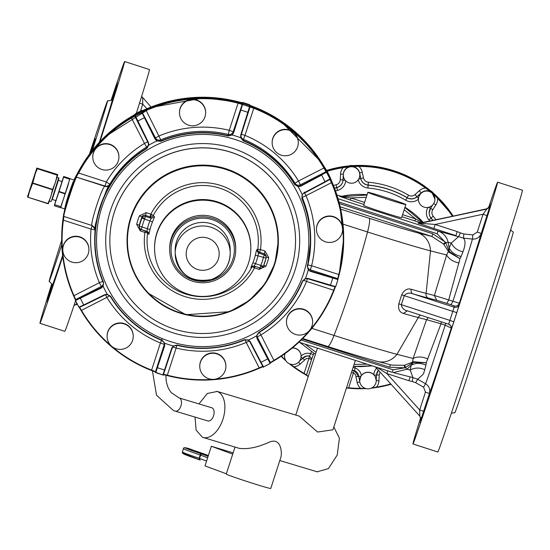 <?xml version="1.0" encoding="UTF-8"?>
<svg xmlns="http://www.w3.org/2000/svg" width="550" height="550" viewBox="0 0 550 550"><rect width="100%" height="100%" fill="white"/><g stroke="black" fill="none" stroke-linecap="round" stroke-linejoin="round"><path stroke-width="0.82" d="M432.3 192.521L431.729 192.032M433.263 193.071A8.257 8.25 180 0 0 430.499 190.726M418.811 196.762A8.257 8.25 180 0 0 425.377 207.446A8.257 8.25 180 0 0 434.919 199.299A8.257 8.25 180 0 0 418.811 196.762M326.927 170.947A111.423 111.375 0 0 1 342.891 167.289L342.959 167.709L350.879 166.458L358.909 166.011A111.423 111.375 0 0 1 425.728 187.626L425.48 187.969L432.018 192.706C428.457 190.039 424.834 190.087 421.135 192.851L418.811 196.639L418.413 199.231A11.007 11 0 0 1 405.749 200.241A90.104 90.062 0 0 0 367.881 187.997A11.007 11 0 0 1 358.229 179.822M425.728 187.626L432.025 192.713L434.919 199.114A8.257 8.25 0 0 1 434.913 199.602L434.919 199.299M375.313 376.832A8.257 8.25 180 0 0 359.714 380.593A8.257 8.25 180 0 0 369.896 388.609A8.257 8.25 180 0 0 375.313 376.832M374.199 375.072L376.489 375.107L376.221 380.394L375.313 376.716L373.773 374.626A8.257 8.25 180 0 0 361.336 375.567L360.855 376.296L358.689 376.53A6.875 6.875 0 0 0 354.441 370.618L352.158 370.37M359.714 380.593L360.855 376.296M351.299 166.004L350.46 166.066M352.962 165.605A8.257 8.25 180 0 0 348.837 165.935M344.19 178.75A8.257 8.25 180 0 0 359.789 174.996A8.257 8.25 180 0 0 349.607 166.973A8.257 8.25 180 0 0 344.19 178.75M367.881 187.997L368.383 182.222A5.5 5.5 0 0 1 363.495 177.891L362.299 172.294L359.611 172.954L359.789 174.996M285.044 353.567A8.257 8.25 180 0 0 291.555 364.437A8.257 8.25 180 0 0 301.091 356.29A8.257 8.25 180 0 0 292.208 348.061M301.091 356.29L301.091 356.07A8.257 8.25 180 0 0 292.353 347.944M301.056 356.957L302.617 358.387A6.875 6.875 0 0 1 309.547 356.091L310.743 353.65L313.349 354.571L311.74 358.992L309.547 356.091L311.644 358.758L311.513 359.611L311.74 358.992L306.508 375.141L308.289 376.351M285.952 360.834L281.847 356.441A11.007 11 0 0 1 281.834 355.816M306.707 375.423L303.882 373.739A111.423 111.375 0 0 1 293.789 367.139L294.03 366.822L289.582 363.866M355.403 366.513L354.441 370.618L352.027 370.769L354.441 370.618L358.689 376.53L359.783 381.638L358.689 376.53M361.336 375.567A9.632 9.625 0 0 0 354.936 367.95L353.127 367.386M281.847 356.441L281.559 356.723A111.423 111.375 0 0 1 281.119 356.29L286.034 360.958L281.559 356.723L281.847 356.441A111.011 110.963 0 0 1 281.462 356.063M298.54 362.251L300.211 364.052L304.631 360.064L302.617 358.263M303.882 373.739L304.088 373.395L306.508 374.928L308.186 376.668L306.488 375.059L293.789 367.139L289.362 363.77L293.789 367.139L294.03 366.822A11.007 11 0 0 0 300.211 364.052M345.214 180.297L343.001 180.097L343.282 174.811M306.508 374.928L311.513 359.48L308.894 358.552L309.547 355.96M351.512 372.364L353.396 372.948L354.441 370.487M360.58 388.747L360.573 388.348A111.011 110.963 0 0 1 348.583 387.791L348.542 388.19L366.094 388.623L360.58 388.747A111.423 111.375 0 0 1 348.542 388.19L353.396 372.948A4.125 4.125 0 0 1 355.946 376.668L358.689 376.399M348.583 387.791L346.954 388.032L348.542 388.19L346.459 387.984L347.194 387.695L346.562 387.647M365.888 388.575L360.573 388.348A11.007 11 0 0 1 357.191 382.491L359.831 381.989M342.891 167.289L350.879 166.458L358.916 166.437A111.011 110.963 0 0 1 425.48 187.969A11.007 11 0 0 0 419.299 190.74L415.051 194.576A5.5 5.5 0 0 1 408.554 195.216A95.604 95.562 0 0 0 368.383 182.222M358.909 166.011L358.916 166.437A11.007 11 0 0 1 362.299 172.294M429.743 220.969A90.104 90.062 0 0 0 428.959 220.021L433.187 216.205A5.5 5.5 0 0 1 432.795 209.688L435.909 204.889A11.007 11 0 0 0 437.663 198.351L437.958 198.041L432.025 192.713A8.257 8.25 0 0 1 432.025 192.713L437.663 198.351A111.011 110.963 0 0 1 452.32 216.143M376.599 387.475L371.085 388.231L391.064 384.264A111.423 111.375 0 0 1 376.599 387.475L376.537 387.076L371.277 388.149M339.707 195.827L339.707 196.384L343.152 196.584L343.152 196.027A6.875 6.875 0 0 1 339.707 195.827L336.889 194.913M343.152 196.027A85.979 85.938 0 0 1 367.098 194.728M404.972 207.261A85.979 85.938 0 0 1 423.204 222.365M372.288 365.867L353.451 366.376L360.896 366.658L372.295 365.874M315.432 354.303L299.757 342.409L315.432 354.303M367.881 192.301L363.646 205.384A19.944 0.584 17.9 0 0 363.646 205.384A19.944 0.584 17.9 0 0 364.024 205.631A19.944 0.584 17.9 0 0 384.436 212.719A19.944 0.584 17.9 0 0 401.603 217.669A19.944 0.584 17.9 0 0 401.603 217.663L405.838 204.586A19.944 0.584 17.9 0 0 405.838 204.579A19.944 0.584 17.9 0 0 386.953 197.863A19.944 0.584 17.9 0 0 367.881 192.301A19.944 0.584 17.9 0 0 367.881 192.308A19.944 0.584 17.9 0 0 386.767 199.024A19.944 0.584 17.9 0 0 405.838 204.586M401.906 216.728L414.941 220.949L415.559 218.879C419.561 221.217 421.912 222.358 422.627 222.296L404.882 207.529M367.001 195.03L343.152 196.584C343.757 197.072 346.349 197.532 350.928 197.972L350.309 200.042L363.949 204.449M423.163 222.372L422.627 221.98A6.875 6.875 180 0 0 423.053 222.399M326.776 170.672A111.423 111.375 0 0 1 452.953 216.012A111.423 111.375 180 0 0 326.769 170.658M425.638 187.749A111.011 110.963 0 0 1 429.007 190.334M301.153 340.051L393.071 369.786L392.219 372.316L298.959 342.148L392.219 372.316M425.92 365.166L424.772 369.689C419.595 367.421 414.728 367.538 410.19 370.054L406.993 369.229L405.384 367.538L413.249 362.416L413.394 361.721L426.257 362.773L413.249 362.416L411.242 365.145L406.993 369.229L393.188 372.598L412.913 377.575L417.691 379.273L425.59 383.749L423.576 387.186L425.459 392.095L429.385 393.498C430.423 389.352 429.158 386.107 425.59 383.749A77.069 0.729 -72.1 0 0 428.182 376.489A77.069 0.729 -72.1 0 0 445.184 325.181L440.99 323.792L426.257 362.773L425.92 365.166C420.612 362.801 415.717 362.794 411.242 365.145L410.19 370.054L412.913 377.575L412.273 381.521L415.683 382.704L423.576 387.186M387.757 370.872L386.863 373.587L419.684 409.936L423.61 411.331L429.385 393.498A85.154 0.804 -72.1 0 0 432.286 385.392A85.154 0.804 -72.1 0 0 451.268 328.089L451.268 329.388L453.812 321.791L449.886 320.396L454.121 307.189L454.121 305.882A4.125 4.125 0 0 0 459.319 303.229L459.319 304.535A4.125 4.125 0 0 1 454.121 307.189L412.967 293.872A4.125 3.066 106.1 0 1 411.242 289.272A95.741 2.798 17.9 0 0 426.112 293.37L430.485 250.862A85.876 2.509 17.9 0 1 367.531 231.969L342.994 224.139M410.163 376.949L408.904 380.717L386.863 373.587L376.915 367.366M298.403 415.882L299.303 416.158L317.57 432.032L332.915 429.811L355.389 360.401M338.058 198.715L437.965 231.034L437.119 233.736L445.782 242.77L448.112 242.241L449.158 248.043L451.303 243.066L458.528 236.692L437.965 231.034C443.382 232.932 446.765 236.672 448.112 242.241L451.309 243.066C453.558 247.624 457.442 250.518 462.956 251.762L461.127 256.431C455.448 255.2 451.461 252.402 449.158 248.043L449.171 251.474L445.782 242.77L443.864 244.468L443.444 243.973L445.479 242.186L432.781 233.778L339.377 203.562M457.194 231.584L455.922 235.641L433.881 228.504L435.153 224.455L483.051 214.218L486.846 209.062L420.31 223.279L435.153 224.455L457.194 231.584L460.391 232.904L458.528 236.692L463.402 238.095C465.678 240.584 465.534 245.135 462.956 251.762M420.337 222.984L486.846 209.062L489.913 206.002A4.125 4.125 0 0 1 486.846 208.766L420.31 223.279L418.172 223.176L433.881 228.504M75.597 304.762L73.996 305.491A4.125 4.125 180 0 1 75.597 304.762L77.399 304.377L75.597 304.762L76.821 303.236M302.259 338.965L389.579 367.207L404.8 367.833L405.384 367.538L404.793 365.152L404.161 365.303L404.8 367.833L393.071 369.786M424.772 369.689L423.445 373.952L417.691 379.273L415.683 382.704M420.874 418.578L420.674 420.138L420.874 418.873L419.815 416.109L419.684 409.936L425.459 392.095M195.002 417.079L196.137 430.121L202.407 437.25A24.076 13.984 -73.3 0 0 202.881 437.408A24.076 13.984 -73.3 0 0 223.08 418.797A24.076 13.984 -73.3 0 0 217.229 391.462L207.377 393.463L198.962 403.906M239.181 448.312C247.692 449.467 257.764 447.404 269.39 442.124C281.758 436.927 282.012 454.094 280.913 457.112L270.765 488.476A23.389 0.681 17.9 0 0 270.765 488.469A23.389 0.681 17.9 0 1 248.407 481.951A23.389 0.681 17.9 0 1 226.263 474.072A23.389 0.681 17.9 0 0 226.263 474.066A23.389 0.681 17.9 0 0 226.263 474.072L235.001 447.074M317.13 471.769L328.433 468.627L337.232 455.029L339.412 438.212L333.836 426.965M142.636 97.426L151.051 107.037M139.542 103.159L142.766 104.142L142.636 97.721A4.125 4.125 180 0 1 141.735 96.099M389.579 367.207L390.424 364.678M311.877 328.357L334.036 335.431A85.876 2.509 17.9 0 0 396.983 354.324A20.632 18.666 104.4 0 1 377.774 361.487L391.971 365.124L404.161 365.303M175.072 411.077A6.875 3.994 -73.3 0 0 175.209 411.125L207.831 420.942A6.875 3.994 -73.3 0 0 213.572 415.738A6.875 3.994 -73.3 0 0 211.798 407.77L179.169 397.953A6.875 3.994 -73.3 0 0 179.066 397.925M51.721 283.889A137.562 1.299 -72.1 0 0 39.951 323.297L64.817 331.341A137.562 1.299 -72.1 0 0 69.981 317.288A137.562 1.299 -72.1 0 0 75.591 300.747M136.386 113.231A137.562 1.299 -72.1 0 0 149.49 69.568L124.623 61.524A137.562 1.299 -72.1 0 0 119.46 75.584A137.562 1.299 -72.1 0 0 111.086 100.361M340.677 209.151L369.16 218.247A66.701 1.952 17.9 0 0 418.055 232.918L431.936 236.479L432.781 233.778M340.154 206.786L431.936 236.479L443.444 243.973M461.127 256.431L459.951 258.706L448.635 300.19L446.786 303.359L450.979 304.741L452.829 301.565A77.069 0.729 -72.1 0 0 472.429 239.092L472.869 234.933L477.276 232.059L481.202 233.454A85.154 0.804 -72.1 0 1 459.319 303.229L434.383 295.494L436.748 300.272L428.478 298.148A4.125 3.733 104.4 0 1 426.112 293.37L434.383 295.494L446.634 255.001L430.485 250.862A20.632 18.666 104.4 0 0 418.055 232.918M477.276 232.059L483.051 214.218L486.977 215.621L481.202 233.454C479.621 237.401 476.699 239.278 472.429 239.092L463.402 238.095L463.849 233.942L460.391 232.904M420.668 417.581A137.562 1.299 -72.1 0 0 412.954 443.96A137.562 1.299 -72.1 0 0 418.124 429.901A137.562 1.299 -72.1 0 0 466.373 282.941A137.562 1.299 -72.1 0 0 497.633 182.188A137.562 1.299 -72.1 0 0 492.463 196.24A137.562 1.299 -72.1 0 0 488.448 208.038M445.672 346.094L438.515 368.026L445.672 346.094M471.921 264.743L464.454 287.925L471.921 264.743M488.428 211.702L482.79 229.46L488.428 211.702M489.211 207.302L490.408 203.314L488.916 207.639M420.805 418.096L420.179 420.248L420.846 418.385M425.061 408.107L420.179 422.833L425.061 408.107M427.9 359.013C422.421 356.538 417.498 356.352 413.132 358.462L412.534 362.099L404.793 365.152M412.658 362.842L412.534 362.099L413.394 361.721M445.631 323.228L445.184 325.181L451.268 328.089A4.125 4.125 0 0 0 451.419 327.47M441.43 321.874L440.99 323.792L426.553 319.667L413.132 358.462L396.983 354.324L418.282 317.549A4.125 3.733 104.4 0 1 420.723 315.171M233.131 452.849L211.351 446.277L204.999 465.898L226.353 473.784M211.351 446.277L232.712 454.163M39.951 323.297A137.562 1.299 -72.1 0 0 45.114 309.244A137.562 1.299 -72.1 0 0 62.762 256.472M99.969 141.639A137.562 1.299 -72.1 0 0 124.623 61.524M51.968 285.711A99.048 0.935 -72.1 0 0 53.522 282.274L47.169 302.177L54.787 278.664A99.048 0.935 -72.1 0 0 55.523 276.533A99.048 0.935 -72.1 0 0 62.638 255.434M53.522 282.274L54.766 278.609M51.913 284.556L47.169 299.585L51.982 285.079M112.083 99.447L117.404 82.651L111.733 99.839M99.316 142.333A99.048 0.935 -72.1 0 0 109.787 108.797L117.404 85.236L111.052 104.576A99.048 0.935 -72.1 0 0 112.358 99.034M109.787 108.797L111.052 104.576M448.869 252.161L449.171 251.474L459.951 258.706L448.869 252.161L448.388 251.371L446.634 255.001C448.999 259.064 453.124 261.711 459.002 262.948M448.938 250.793L448.388 251.371L443.871 244.468M412.954 443.96L437.821 452.004A137.562 1.299 -72.1 0 0 442.991 437.944A137.562 1.299 -72.1 0 0 491.239 290.984A137.562 1.299 -72.1 0 0 522.5 190.231L497.633 182.188M407.296 310.832L403.411 313.445C399.479 312.276 397.946 309.052 398.812 303.765L401.349 304.693C401.768 307.986 403.803 310.049 407.461 310.881L448.614 324.197L449.886 320.396L401.349 304.693L404.312 295.536C406.581 293.074 409.461 292.518 412.967 293.872A99.853 2.915 17.9 0 0 428.478 298.148M411.242 289.272C407.282 288.159 404.106 290.022 401.692 294.862L398.812 303.765M403.411 313.445A95.741 2.798 17.9 0 0 418.282 317.549L426.553 319.667L428.292 317.625M61.696 240.212A94.916 0.901 -72.1 0 0 49.149 281.456A94.916 0.901 -72.1 0 0 52.711 271.755A94.916 0.901 -72.1 0 0 61.799 244.688M92.379 150.404A94.916 0.901 -72.1 0 0 107.573 100.829A94.916 0.901 -72.1 0 0 104.005 110.529A94.916 0.901 -72.1 0 0 89.437 154.227M451.357 413.167L454.871 412.699A94.916 0.901 -72.1 0 0 458.439 402.999A94.916 0.901 -72.1 0 0 491.734 301.593A94.916 0.901 -72.1 0 0 513.301 232.072L511.301 230.663L510.73 229.639M401.692 294.862L456.775 312.634L459.319 304.535M61.724 242.192A55.028 0.522 -72.1 0 0 61.421 243.499A55.028 0.522 -72.1 0 0 61.737 242.798M91.554 151.449A55.028 0.522 -72.1 0 0 93.232 146.032A55.028 0.522 -72.1 0 0 95.294 138.786A55.028 0.522 -72.1 0 0 90.296 153.086M329.945 177.361L329.904 176.825A140.999 140.938 180 0 0 326.514 170.191L324.273 166.794A140.999 140.938 180 0 0 253.914 106.872L249.638 105.146L249.638 104.72A140.999 140.938 180 0 0 242.55 102.431L242.55 102.85L238.164 101.771A140.999 140.938 180 0 0 146.018 109.134L141.873 110.887L141.886 110.461M142.422 110.701L141.873 110.468A140.999 140.938 180 0 0 135.238 113.857L135.238 114.276L131.278 116.662A140.999 140.938 180 0 0 78.286 171.847L76.182 175.808A0.412 0.412 0 0 1 76.244 175.718M326.116 169.964L329.904 176.818L331.808 181.528L341.241 211.977A140.999 140.938 180 0 0 331.808 181.528L331.43 181.679L331.808 181.528L329.945 177.423M76.684 175.251L73.844 180.029L76.512 175.223M63.752 213.572L62.996 219.079A140.999 140.938 180 0 0 61.696 238.178L61.696 238.659A140.999 140.938 180 0 0 61.696 238.666L61.696 238.659A140.999 140.938 180 0 1 341.241 212.458A140.999 140.938 180 0 1 343.695 238.659L343.695 238.178A140.999 140.938 180 0 0 341.241 211.977L343.695 238.178M60.686 207.591L64.659 208.869L65.051 207.268C66.089 202.386 68.056 195.889 70.957 187.791L73.226 181.562M78.65 172.026L78.286 171.847L78.65 172.026M55.797 200.64L54.333 205.748L54.691 204.689L60.844 206.676L67.733 186.416L69.802 178.64L73.975 180.077M54.691 204.689L59.056 191.469L65.203 193.456L60.748 207.604M65.203 193.456L69.74 179.197L63.587 177.21L63.649 176.481L69.802 178.468L63.649 176.481L61.971 181.555M270.153 363.069L274.12 360.683A140.999 140.938 0 0 0 334.07 290.359L335.376 286.921M263.519 366.458L259.373 368.218A140.999 140.938 0 0 1 167.234 375.574L162.841 374.495M79.276 307.381L81.118 310.558A140.999 140.938 0 0 0 151.477 370.48L155.753 372.206L155.499 371.69L155.753 372.206M63.972 216.109L63.401 220.137A140.587 140.525 0 0 0 73.961 295.666L99.378 282.686L101.255 286.488L75.673 299.551L73.961 295.666L73.583 295.817C65.704 277.757 61.737 258.871 61.696 239.167L61.696 239.167A140.999 140.938 0 0 0 73.583 295.817L75.487 300.101L75.673 299.551L75.487 300.101M63.697 215.648A0.412 0.412 180 0 0 63.69 215.717L63.979 216.473L63.697 215.648L62.996 220.069L91.039 229.075L92.187 225.596M63.697 215.999L63.972 216.459C62.074 217.992 75.556 176.344 76.684 177.217L105.016 186.381C102.561 184.992 89.031 226.799 92.311 225.624L95.164 229.549C96.037 229.343 95.081 228.044 92.311 225.637L63.979 216.473L63.697 215.999C61.799 217.477 75.047 176.571 76.182 177.423L78.286 172.838L78.65 173.044L76.182 177.079M66.488 202.881C62.638 220.357 65.168 205.879 70.957 189.901C77.921 173.436 70.977 186.484 66.488 202.881L64.659 210.98M70.957 189.901L73.975 182.188M103.462 283.408A4.125 4.125 180 0 1 101.255 286.488L101.255 288.076L103.152 286.289L103.476 282.288A107.662 107.614 0 0 1 146.781 148.541L148.878 145.069L148.411 142.429L135.238 115.548L131.278 117.652L144.471 143.419A112.118 112.062 0 0 0 106.287 181.981L105.016 186.031L76.684 177.217A0.412 0.412 180 0 0 76.182 177.423M146.018 110.117L141.873 112.159L141.873 112.578L155.038 139.047L156.874 140.986L160.896 141.329A107.662 107.614 0 0 1 228.216 135.96L232.134 134.977L233.647 132.77L242.55 104.541L242.55 104.122L238.164 102.761A140.999 140.938 0 0 0 146.018 110.117L146.183 110.509L142.422 112.344L141.873 112.159M240.886 136.091A4.125 4.125 180 0 0 243.416 139.343A107.986 107.938 0 0 1 294.979 183.253L294.979 184.436L298.018 186.367L300.382 185.9L300.382 184.779L325.964 171.717L325.964 172.136A0.412 0.412 0 0 1 326.514 172.308L324.273 167.778A140.999 140.938 0 0 0 253.914 107.855L249.638 106.411L240.728 135.059L240.68 137.741L243.299 140.834A107.662 107.614 0 0 1 294.704 184.614L298.155 186.691L300.747 186.182L321.619 175.106A135.499 135.438 0 0 1 325.002 181.734L329.904 178.936L329.904 178.516L331.808 182.518A140.999 140.938 0 0 1 343.695 239.167L343.695 239.167A140.999 140.938 0 0 1 339.164 274.615L343.695 238.686A140.999 140.938 0 0 0 105.779 136.317C77.041 164.395 62.343 198.522 61.696 238.686A140.999 140.938 0 0 1 105.779 136.317L151.319 107.436L204.373 97.762L237.242 102.046M337.947 279.146L339.164 274.615L338.766 274.526L337.679 279.056A0.412 0.412 180 0 1 337.968 279.455L337.947 279.572A140.999 140.938 0 0 1 335.651 286.653L308.124 278.451L305.484 278.451L302.411 281.091A107.662 107.614 0 0 1 258.61 332.468L256.513 335.892L256.981 338.449L270.153 363.495A140.999 140.938 0 0 1 263.519 366.884L261.016 362.271L260.562 362.264L262.969 366.699A0.412 0.412 180 0 0 263.512 366.884L270.146 363.495A0.412 0.412 180 0 0 270.366 363.131L270.366 363.131A0.412 0.412 180 0 0 270.318 362.945L270.318 362.519L273.907 360.346L274.12 360.683L273.907 360.346A140.587 140.525 0 0 0 333.685 290.221L335.136 286.488M60.844 206.676L60.479 207.742L54.333 205.748L60.479 207.742M59.056 191.469L63.587 177.21M63.649 177.004L69.802 178.819M155.753 372.625A0.412 0.412 0 0 1 155.478 372.24L162.841 374.921L164.532 369.978L164.979 369.896L163.35 374.653A0.412 0.412 0 0 1 162.848 374.921L162.841 374.921A140.999 140.938 0 0 1 155.76 372.625L164.663 345.819L164.711 343.228L162.092 340.175A107.662 107.614 0 0 1 110.688 296.395L107.367 294.573L105.002 294.958L84.136 305.202L78.877 307.161A0.412 0.412 0 0 0 79.427 307.326L84.143 305.195L83.772 304.941L78.877 307.161L75.487 300.52L101.255 288.076M79.427 306.9L81.476 310.358L81.118 310.558L106.886 297.378L105.517 294.745M78.925 306.797L81.118 310.558C97.845 338.422 121.296 358.394 151.477 370.48L151.628 370.109L155.499 371.69L164.34 344.362L160.414 342.966L151.628 370.109A140.587 140.525 0 0 1 81.476 310.358M212.444 379.362A140.587 140.525 0 0 1 167.338 375.189L167.228 375.574L167.338 375.189L163.35 374.227M262.969 366.272L259.208 367.854A140.587 140.525 0 0 1 215.277 379.143M329.945 178.695L329.945 179.114A0.412 0.412 180 0 1 329.725 179.486L304.143 193.242L325.002 182.174L325.002 181.734L304.136 192.803L302.239 194.679L301.916 198.729A107.662 107.614 0 0 1 307.292 266.014L308.248 269.913L310.413 271.377L337.947 279.572A0.412 0.412 180 0 0 337.968 279.455L337.968 279.029A0.412 0.412 180 0 0 337.679 278.637L310.344 269.796L311.616 265.739L338.766 274.526A140.587 140.525 0 0 0 331.43 182.696L329.725 179.059L329.904 178.516L329.725 179.059M325.002 181.734L325.002 182.174C334.572 176.846 327.759 180.593 329.945 179.114A0.412 0.412 180 0 0 329.904 178.936A140.999 140.938 0 0 0 326.514 172.308L300.382 185.9L300.747 186.182M326.514 171.882A0.412 0.412 0 0 0 325.964 171.717L323.916 168.004L324.273 167.778M253.914 107.855L253.763 108.254L249.893 106.927L249.638 106.411L249.893 106.927M242.55 104.122A0.412 0.412 180 0 0 242.041 104.39L238.054 103.173L238.164 102.761M135.073 116.098L131.484 118.016A140.587 140.525 0 0 0 78.65 173.044L106.287 181.981L109.835 184.216A107.986 107.938 0 0 1 146.609 147.07L144.471 143.419L147.675 141.845M92.771 157.039L92.771 156.695A13.069 13.062 0 0 1 99.894 145.062A13.069 13.062 0 0 1 118.91 156.695L118.91 157.039A13.069 13.062 0 0 1 111.787 168.671A13.069 13.062 0 0 1 92.771 157.039A13.069 13.062 0 0 1 99.894 145.406A13.069 13.062 0 0 1 118.91 157.039M62.782 249.652L62.782 249.308A13.069 13.062 0 0 1 77.894 236.404A13.069 13.062 0 0 1 88.921 249.308L88.921 249.652A13.069 13.062 0 0 1 73.817 262.556A13.069 13.062 0 0 1 63.422 245.63A13.069 13.062 0 0 1 88.921 249.652M151.477 370.48L155.478 371.814L155.478 372.24A0.412 0.412 0 0 1 155.499 372.109L164.34 345.482L164.388 343.131L161.975 340.464A107.986 107.938 180 0 1 110.412 296.553L107.374 294.573L105.009 294.951L84.143 305.195L83.772 304.941L104.644 294.697L107.236 294.278L110.688 296.395M107.099 336.339L107.099 335.988A13.069 13.062 0 0 1 131.808 330.048A13.069 13.062 0 0 1 133.238 335.988L133.238 336.339A13.069 13.062 0 0 1 108.529 342.279A13.069 13.062 0 0 1 117.109 323.634A13.069 13.062 0 0 1 133.238 336.339M157.128 367.352L157.451 367.689A135.499 135.438 0 0 0 164.532 369.978L171.744 348.109L173.257 345.984L177.176 345.056A107.662 107.614 0 0 0 244.496 339.68L248.518 339.976L250.353 341.832L261.016 362.271L260.562 362.264C265.705 371.683 261.724 364.698 263.512 366.884M199.76 366.307L199.76 365.963A13.069 13.062 0 0 1 216.851 353.533A13.069 13.062 0 0 1 225.899 365.963L225.899 366.307A13.069 13.062 0 0 1 208.801 378.737A13.069 13.062 0 0 1 199.76 366.307A13.069 13.062 0 0 1 216.851 353.884A13.069 13.062 0 0 1 225.899 366.307M286.481 322.018L286.481 321.668A13.069 13.062 0 0 1 293.604 310.035A13.069 13.062 0 0 1 312.62 321.668L312.62 322.018A13.069 13.062 0 0 1 305.498 333.644A13.069 13.062 0 0 1 286.481 322.018A13.069 13.062 0 0 1 293.604 310.386A13.069 13.062 0 0 1 312.62 322.018M316.47 229.398L316.47 229.054A13.069 13.062 0 0 1 331.574 216.15A13.069 13.062 0 0 1 342.609 229.054L342.609 229.398A13.069 13.062 0 0 1 327.504 242.303A13.069 13.062 0 0 1 317.103 225.376A13.069 13.062 0 0 1 342.609 229.398M272.154 142.718L272.154 142.374A13.069 13.062 0 0 1 296.863 136.428A13.069 13.062 0 0 1 298.293 142.374L298.293 142.718A13.069 13.062 0 0 1 273.584 148.658A13.069 13.062 0 0 1 282.164 130.02A13.069 13.062 0 0 1 298.293 142.718M179.492 112.743L179.492 112.399A13.069 13.062 0 0 1 196.591 99.969A13.069 13.062 0 0 1 205.631 112.399L205.631 112.743A13.069 13.062 0 0 1 188.54 125.173A13.069 13.062 0 0 1 179.492 112.743A13.069 13.062 0 0 1 196.591 100.32A13.069 13.062 0 0 1 205.631 112.743M95.164 229.549L95.15 229.921C91.85 231.694 107.628 182.964 109.835 184.559L109.835 184.216A4.125 4.125 180 0 1 105.016 186.031L105.016 186.381A4.125 4.125 180 0 0 109.835 184.559M75.673 299.551L75.673 299.977L80.389 297.853L101.255 287.609L102.981 285.986L103.503 283.999L103.18 282.397A107.986 107.938 0 0 1 94.71 240.494L94.71 240.494A107.986 107.938 0 0 1 146.609 148.252L148.878 145.069A109.581 109.532 180 0 1 156.874 140.986L160.772 141.027L160.772 139.838L146.183 110.509A140.587 140.525 0 0 1 238.054 103.173L229.268 130.316L233.193 131.711L242.041 104.809A0.412 0.412 180 0 1 242.55 104.541A140.999 140.938 0 0 1 249.638 106.838A0.412 0.412 0 0 1 249.913 107.223L249.913 107.223A0.412 0.412 0 0 1 249.893 107.353L241.051 135.369L241.003 137.809L243.299 140.834M102.981 285.986L103.152 286.289A109.581 109.532 180 0 0 107.236 294.278L107.236 294.278M105.009 294.951L104.644 294.697M164.539 344.238L164.711 343.228A109.581 109.532 180 0 0 173.257 345.984L177.176 345.056M164.505 343.674A4.125 4.125 180 0 1 164.34 344.362L164.663 345.819M164.388 343.131L161.975 340.464C140.078 331.347 122.897 316.711 110.412 296.553M164.532 369.978L164.979 369.896L172.198 348.026L171.744 348.109L173.257 345.984M250.353 341.832L249.899 341.825L260.562 362.264L249.899 341.825L250.353 341.832M244.619 339.962L248.236 340.141L249.899 341.825L248.518 339.976L244.619 339.962A107.986 107.938 0 0 1 177.1 345.352C200.186 350.79 222.688 348.989 244.619 339.962L244.619 339.962M258.61 332.468L256.513 335.892L256.981 338.449M337.947 279.572L335.651 286.66A0.412 0.412 0 0 1 335.136 286.907L307.801 278.761L305.401 278.768L302.713 281.201A107.986 107.938 180 0 1 258.782 332.729L258.782 332.729C278.946 320.258 293.59 303.077 302.713 281.201L302.411 281.091M305.401 278.768L305.484 278.451A109.581 109.532 180 0 0 308.248 269.913L310.413 271.377M307.292 266.014L308.378 269.589M301.888 196.962L302.239 194.679L302.211 198.591L302.211 197.402L306.013 195.676A112.118 112.062 0 0 1 311.616 265.739L307.608 264.894M298.018 186.367L298.155 186.691A109.581 109.532 180 0 1 302.239 194.679M249.913 106.803L241.051 135.369L240.728 135.059L240.852 136.661M135.238 115.548A0.412 0.412 180 0 0 135.025 115.906L135.025 116.332A0.412 0.412 180 0 1 135.238 115.968A140.999 140.938 0 0 1 141.873 112.578A0.412 0.412 0 0 1 142.422 112.764L155.492 137.912A4.125 4.125 180 0 0 160.772 139.838A107.986 107.938 0 0 1 228.291 134.447L228.291 135.637L232.134 134.977A109.581 109.532 180 0 1 240.68 137.741L241.003 137.809M231.825 134.839L233.647 132.77M247.94 112.358L248.263 112.674L247.94 112.358A135.499 135.438 0 0 0 240.866 110.069L240.412 110.131L233.193 132.832L233.193 131.711A4.125 4.125 180 0 1 228.291 134.447L229.268 130.316A112.118 112.062 0 0 0 159.17 135.912L155.492 137.912L155.492 139.033L157.162 140.807M142.422 112.764L155.492 139.033L155.038 139.047M137.748 121.158L137.479 121.516L148.142 142.787L148.569 145.193L148.411 142.429L148.142 142.787L137.479 121.516L137.748 121.158A135.499 135.438 0 0 1 144.375 117.776L144.829 117.762M266.516 308.117A92.854 92.812 0 0 1 109.842 240.701A92.854 92.812 0 0 1 239.408 155.451A92.854 92.812 0 0 1 266.516 308.117M257.654 188.746A75.659 75.625 -0 0 1 278.355 240.721L278.355 240.982A75.659 75.625 0 0 1 147.744 292.964A75.659 75.625 0 0 1 127.036 240.982L127.036 240.982A75.659 75.625 0 0 1 257.654 189.008A75.659 75.625 0 0 1 278.355 240.982L274.931 263.464L264.983 283.917L249.404 300.479L229.597 311.671L185.831 314.71L147.744 292.964C134.2 278.279 127.304 260.954 127.036 240.982L127.036 240.721A75.659 75.625 0 0 1 257.654 188.746M48.434 203.644L47.877 203.692L50.676 197.113L52.594 189.379L55.426 182.435L57.193 174.914L57.757 174.838L48.441 203.617L28.064 197.285L27.5 196.845L28.064 196.762M57.193 174.391L36.816 168.059L57.193 174.914L57.757 174.838L57.193 174.391L36.809 168.059L27.5 196.845L32.663 183.363L36.829 168.032M28.064 197.285L29.734 190.341L34.492 175.656L37.386 168.506M250.889 267.396L251.928 266.303L254.162 266.056L255.468 263.67L252.917 262.721L250.889 267.396L252.086 266.695A55.646 55.619 0 0 1 147.654 232.911L144.932 232.43A58.396 58.369 0 0 0 254.526 267.877L259.153 269.376L265.959 266.179A68.097 68.062 0 0 0 268.723 257.641L265.079 251.061L260.459 249.562L259.607 252.264A2.75 2.654 101.8 0 1 257.833 249.239L260.459 249.562A58.396 58.369 0 0 0 150.865 214.115L150.019 216.817L145.392 215.318A2.75 2.75 180 0 0 141.989 216.92L141.989 218.02A2.75 0.639 21.5 0 1 144.767 218.439L144.547 219.12L149.923 220.859L151.222 218.302L154.509 216.961L152.474 221.973L149.923 220.859A56.953 56.925 0 0 0 147.379 228.711L150.054 229.446L148.858 234.396L148.28 232.272L146.994 231.392L147.379 228.711L142.003 226.971A62.59 62.562 0 0 1 144.547 219.12L141.989 218.02A2.75 2.75 180 0 1 145.392 216.418L146.238 212.616L139.432 215.82L141.989 216.92A65.34 65.312 0 0 0 139.336 225.115L136.668 224.359L140.312 230.931L144.932 232.43L145.441 230.89M144.767 218.439L145.392 216.418L151.222 218.302L150.019 216.817A2.75 2.75 141 0 0 153.306 215.462A55.646 55.619 0 0 1 257.737 249.246L257.833 249.239M34.698 174.597L29.617 190.307L34.698 174.597M237.669 214.596A48.146 48.125 180 0 0 154.55 247.672L154.55 248.057A48.146 48.125 180 0 1 250.002 239.106A48.146 48.125 180 0 1 250.841 248.057L250.841 247.672A48.146 48.125 180 0 0 237.669 214.596M252.917 262.721A54.203 54.175 180 0 0 255.337 255.248L256.534 249.961L258.404 252.972L259.607 252.264A2.75 2.75 59.5 0 1 257.737 249.246L256.534 249.961M259.999 267.946A2.75 2.75 0 0 0 263.402 266.351L263.402 266.344A2.75 0.791 -158.1 0 1 263.402 266.351L266.056 258.149A65.34 65.312 0 0 1 263.402 266.344A2.75 0.791 -158.1 0 1 260.624 266.09L259.999 267.946L254.162 266.056L259.999 267.946A2.75 2.75 180 0 0 263.395 266.358M146.988 231.385L141.157 229.501A2.75 2.75 0 0 1 139.253 226.882L139.253 225.782A2.75 2.75 180 0 1 139.336 225.115L139.336 226.208A2.75 2.75 180 0 0 141.157 229.501L148.246 232.238M255.337 255.248L258.012 255.826L258.404 252.972L264.234 254.863L264.234 253.763A2.75 2.75 0 0 1 266.138 256.376L266.138 257.476A2.75 2.75 180 0 0 264.234 254.863L264.206 254.973A2.75 2.633 -167.3 0 1 266.069 258.081A2.75 2.75 0 0 0 266.138 257.476A2.75 2.75 180 0 1 266.083 258.026M254.162 266.056L251.969 266.276M167.145 215.854A48.146 48.125 180 0 0 185.281 293.171A48.146 48.125 180 0 0 250.841 248.311A48.146 48.125 180 0 0 167.145 215.854M250.841 248.311L250.841 247.672A48.146 48.125 180 0 0 155.932 236.225A48.146 48.125 180 0 0 154.55 247.672L154.55 248.311M169.682 249.789L169.682 248.311A33.014 33 0 0 1 191.978 217.099A33.014 33 0 0 1 235.709 248.311L235.709 249.789A33.014 33 0 0 1 213.414 281.002A33.014 33 0 0 1 169.682 249.789A33.014 33 0 0 1 191.978 218.577A33.014 33 0 0 1 235.709 249.789M284.914 353.664A8.257 8.25 180 0 0 284.584 355.974L284.584 356.29M301.091 356.07A9.632 9.625 0 0 1 310.743 353.65L311.369 351.739M373.773 374.626A11.007 11 0 0 1 376.578 368.232M428.959 220.021A11.007 11 0 0 1 427.893 207.46M345.709 180.84A11.007 11 0 0 1 337.48 190.424A90.104 90.062 0 0 0 335.541 190.939M302.617 358.387L299.399 361.295L302.617 358.387L306.776 355.987L309.547 356.091L311.644 358.758M334.565 188.272A92.854 92.812 0 0 1 336.799 187.674L337.48 190.424M343.296 174.384L343.001 180.097A8.257 8.25 0 0 1 336.799 187.674L336.119 184.793A95.604 95.562 0 0 0 333.479 185.508M418.433 198.612L416.893 196.824A8.257 8.25 0 0 1 407.151 197.794A92.854 92.812 0 0 0 368.129 185.171A8.257 8.25 0 0 1 360.807 178.681L360.807 178.551A8.257 8.25 0 0 0 368.129 185.041A92.854 92.812 0 0 1 407.151 197.67L408.554 195.216M358.621 179.231L360.807 178.681L359.611 173.085M420.826 193.284L416.893 196.701A8.257 8.25 0 0 1 407.151 197.67L405.749 200.241M432.809 220.316A92.854 92.812 0 0 0 431.076 218.171A8.257 8.25 0 0 1 430.485 208.409L428.539 207.226M376.489 375.107L376.489 375.107A8.257 8.25 0 0 1 378.4 370.246L376.489 375.107L376.221 380.394M313.761 353.286L313.349 354.571M304.631 360.064A4.125 4.125 0 0 1 308.894 358.552L304.088 373.395A111.011 110.963 0 0 1 294.03 366.822M334.517 188.155A92.854 92.812 0 0 1 336.799 187.543A8.257 8.25 0 0 0 343.001 179.974L340.251 179.747A5.5 5.5 0 0 1 336.119 184.793M430.485 208.409L432.85 204.765L430.485 208.409L429.158 212.891M432.891 220.296A92.854 92.812 0 0 0 431.076 218.048A8.257 8.25 0 0 1 429.158 212.829M311.644 358.696A2.75 2.75 180 0 1 311.513 359.48L311.513 359.611M340.251 179.747L340.546 174.034L343.296 174.261A8.257 8.25 0 0 1 359.611 172.954L360.807 178.551L363.495 177.891M420.826 193.153L416.893 196.701L415.051 194.576M432.025 192.837A8.257 8.25 0 0 1 434.926 199.114L434.926 198.99A8.257 8.25 0 0 0 432.025 192.713M432.795 209.688L430.554 208.306M433.187 216.205A95.604 95.562 0 0 1 435.93 219.649M376.207 380.689L378.943 380.751L379.239 375.038A5.5 5.5 0 0 1 380.188 372.226M379.239 375.038L376.489 374.983M306.707 375.629L306.508 375.141L306.707 375.629M327.133 171.332A111.011 110.963 0 0 1 342.959 167.709A11.007 11 0 0 0 340.546 174.034M421.135 192.851L419.299 190.74M435.909 204.889L433.744 203.541M390.761 383.934A111.011 110.963 0 0 1 376.537 387.076A11.007 11 0 0 0 378.943 380.751M355.946 376.668L357.191 382.491M437.958 198.041A111.423 111.375 0 0 1 452.76 216.047M418.172 223.176L418.172 222.881A4.125 4.125 180 0 0 420.31 222.984L418.887 223.039M418.873 223.025L418.172 222.881M414.941 220.949L420.922 222.853M339.707 196.384L350.309 200.042M367.015 364.162L354.09 364.409M316.071 352.33L305.092 344.135M338.972 201.988L437.119 233.736M404.154 209.784L415.559 218.879L402.572 214.679M364.616 202.4L350.928 197.972L366.266 197.299M408.904 380.717L412.273 381.521M419.815 416.109L375.341 366.857L419.815 416.109L420.874 418.873M146.912 108.742L142.766 104.142L140.504 111.127M472.869 234.933L463.849 233.942M432.053 192.026L453.111 215.978A111.423 111.375 180 0 0 326.645 170.424L350.824 165.756M420.674 419.842L420.874 418.722M420.674 420.138L423.61 411.331M486.977 215.621L489.913 206.298M489.913 206.002L489.768 206.374M456.775 312.634L453.812 321.791M369.16 218.247A20.632 2.888 -72.3 0 1 367.531 231.969A147.194 20.584 -72.3 0 1 334.036 335.431A20.632 2.888 107.7 0 1 327.724 346.479A20.632 2.888 107.7 0 1 327.649 346.445M152.412 370.837L156.516 395.23L173.47 410.541L175.209 411.125A6.875 3.994 -73.3 0 0 180.943 405.928A6.875 3.994 -73.3 0 0 179.307 397.994A6.875 3.994 -73.3 0 0 179.169 397.953L171.256 392.672L168.905 389.221L167.523 386.176L166.189 380.985L165.859 375.217M451.268 329.388A4.125 4.125 180 0 0 448.614 324.197L407.461 310.881M446.786 303.359L436.748 300.272M450.979 304.741L454.121 305.882M193.786 450.395A1.375 0.495 -71.4 0 1 193.799 450.402L208.367 455.489A33.639 0.983 17.9 0 0 193.786 450.395L185.185 447.81A33.639 0.983 17.9 0 0 201.259 453.874A1.375 0.674 108.9 0 0 200.186 455.008A35.014 1.024 17.9 0 1 183.452 448.697L183.459 448.676M208.072 456.397L201.259 453.874M202.146 454.19A1.375 1.141 110.5 0 0 200.626 455.166L207.625 457.779M200.626 455.166L199.567 458.439A1.375 1.141 110.5 0 0 200.241 460.075L199.334 459.759A1.375 0.674 -71.1 0 1 199.334 459.759A1.375 0.674 -71.1 0 1 199.127 458.281L200.186 455.008L200.626 455.166M206.566 461.044L199.127 458.281A35.014 1.024 17.9 0 1 182.394 451.962A1.375 1.375 145.1 0 0 182.572 453.172L182.387 451.956L183.452 448.697A1.375 1.375 145.1 0 1 185.185 447.81M200.131 460.041L182.572 453.172M183.274 453.695A33.639 0.983 17.9 0 0 199.306 459.745M76.182 175.457L76.182 175.808M62.996 219.079A140.999 140.938 180 0 0 61.696 238.178L63.69 214.452M326.514 170.191L325.964 170.026M242.041 102.767L242.55 102.431L249.638 104.713L249.913 105.291M242.041 102.699L242.55 102.424M142.422 110.653L141.879 110.461L135.245 113.85L135.025 114.441M135.073 114.407L135.238 113.857L135.073 114.407M63.972 214.844L63.697 214.383M63.69 214.431L63.69 214.101A0.412 0.412 0 0 1 63.697 214.032M76.684 175.601L76.23 175.746L78.286 171.847C90.867 148.576 108.529 130.178 131.278 116.662L131.484 117.006M135.073 114.826L135.238 114.276M146.183 109.498L146.018 109.134L146.183 109.498M142.422 111.073L141.996 110.859L146.018 109.127C175.904 96.346 206.621 93.892 238.164 101.771L238.054 102.162M238.164 101.771L242.419 102.843L242.041 103.118L242.55 102.85M325.964 170.452L326.466 170.555L324.273 166.794C307.546 138.923 284.096 118.951 253.914 106.872L253.763 107.243L253.914 106.872L249.755 105.208A0.412 0.412 180 0 0 249.638 105.146M326.514 170.617L325.964 170.445M78.877 307.154A140.999 140.938 0 0 1 75.487 300.527L75.446 300.348A0.412 0.412 180 0 0 75.487 300.52M61.696 238.686L61.696 239.167A140.999 140.938 0 0 1 62.996 220.069M78.286 172.838A140.999 140.938 0 0 1 131.278 117.652M65.079 193.847L58.926 191.861M75.673 299.977A0.412 0.412 180 0 0 75.446 300.348L75.446 299.922M83.772 304.941A135.499 135.438 0 0 1 80.389 298.32L80.389 297.853M155.499 372.109L155.499 371.69M162.972 374.502L167.228 375.574C198.77 383.453 229.488 381.006 259.373 368.218L246.221 342.451A112.118 112.062 0 0 1 176.124 348.047L167.338 375.189M270.146 363.495L270.366 362.704A0.412 0.412 180 0 0 270.318 362.519L257.249 336.951L257.249 338.071L267.912 358.511L267.644 358.889A135.499 135.438 0 0 1 261.016 362.271M270.249 362.993L274.12 360.69C301.998 343.97 321.977 320.526 334.07 290.359L306.529 281.442A112.118 112.062 0 0 1 260.92 334.943L273.907 360.346M307.532 266.461A4.125 4.125 180 0 0 310.344 269.796L310.344 270.916L332.64 277.709L332.709 278.169A135.499 135.438 0 0 1 330.419 285.244L330.096 285.56L330.419 285.244M331.808 182.518L306.013 195.676L304.136 192.129M253.763 108.254A140.587 140.525 0 0 1 323.916 168.004L298.506 180.984L300.382 184.779A4.125 4.125 180 0 1 294.979 183.253L298.506 180.984A112.118 112.062 0 0 0 244.977 135.396L253.763 108.254M135.025 116.332A0.412 0.412 180 0 0 135.073 116.517L137.479 121.516L135.025 116.332M55.832 200.881L61.758 182.435M102.74 281.339L99.378 282.686A112.118 112.062 0 0 1 91.039 229.075L95.15 229.921M161.975 339.274L160.414 342.966A112.118 112.062 0 0 1 106.886 297.378L109.732 295.701M172.7 347.009L176.124 348.047L176.804 345.29M249.281 340.945L246.221 342.451L245.087 339.797M248.518 339.976A109.581 109.532 180 0 0 256.513 335.892M267.912 358.511L270.318 362.945M256.836 335.651A4.125 4.125 180 0 0 257.249 336.951L260.92 334.943L259.346 332.386M307.443 278.671L306.529 281.442L303.304 280.184M332.64 277.709L337.679 279.056M325.964 172.136L321.248 174.831M241.388 134.31L244.977 135.396L243.416 139.343L243.416 140.525A107.986 107.938 180 0 1 294.979 184.436L294.704 184.614M240.412 110.131L242.041 104.809M55.846 200.805L62.116 181.438M103.503 283.972L103.18 282.397C97.563 268.998 94.738 255.028 94.71 240.494L94.71 239.305A107.986 107.938 0 0 1 95.15 229.577A4.125 4.125 180 0 0 95.164 229.377M275.653 317.57A106.143 106.095 0 0 1 110.124 292.421A106.143 106.095 0 0 1 158.111 144.231A106.143 106.095 0 0 1 275.653 317.57M301.929 196.391A4.125 4.125 180 0 0 302.211 197.402A107.986 107.938 0 0 1 310.681 239.305L310.681 240.494A107.986 107.938 180 0 0 302.211 198.591L301.916 198.729M148.555 144.121A4.125 4.125 180 0 1 146.609 147.07L146.781 148.541M55.66 200.537L52.257 199.437L58.018 181.472M136.036 170.101A96.979 96.938 0 0 1 273.137 173.882A96.979 96.938 0 0 1 269.356 310.922A96.979 96.938 0 0 1 132.254 307.141A96.979 96.938 0 0 1 136.036 170.101M307.608 266.076L307.608 266.076A107.986 107.938 180 0 0 310.681 240.494L307.491 267.053M228.216 135.96L228.291 135.637A107.986 107.938 180 0 0 160.772 141.027L160.896 141.329M109.842 240.673A92.854 92.812 0 0 1 239.408 155.389A92.854 92.812 0 0 1 295.549 240.673M51.446 200.949L58.609 177.994C59.104 177.341 58.926 178.269 58.073 180.799L51.789 200.145L58.334 179.582M257.352 189.303A75.247 75.213 0 0 1 254.416 295.625A75.247 75.213 0 0 1 148.039 292.689A75.247 75.213 0 0 1 238.803 175.01A75.247 75.213 0 0 1 257.352 189.303M28.071 197.285L47.871 203.692L28.071 197.285M32.663 183.363L52.47 189.771M52.594 189.379L32.787 182.971M37.324 168.713L57.131 175.12M136.668 224.359A68.097 68.062 0 0 1 139.432 215.82M146.238 212.616L151.47 214.431L153.306 215.462L154.509 216.961M140.312 230.931L140.821 229.371M252.574 266.028A2.75 2.75 -120.5 0 0 252.086 266.695L254.526 267.877L255.035 266.337M259.655 267.836L259.153 269.376M263.787 265.354L265.959 266.179M266.138 257.049L268.723 257.641M259.607 252.264L264.234 253.763L265.079 251.061M150.019 216.817A2.75 0.646 108.3 0 0 151.47 214.431M139.336 226.208A2.75 2.681 16 0 0 141.185 229.433L142.003 226.971L139.336 226.208A65.34 65.312 0 0 1 141.989 218.02M147.462 231.591A2.75 2.64 -66.4 0 1 147.558 232.877M152.474 221.973A54.203 54.175 180 0 0 150.054 229.446M147.544 231.639A2.75 2.75 -39 0 1 147.654 232.911L148.858 234.396M254.519 266.173A2.75 0.701 -72.5 0 0 253.921 267.568M266.056 258.149A2.75 2.75 0 0 0 266.069 258.081A2.75 2.633 -167.3 0 1 266.056 258.149L258.012 255.826A56.953 56.925 0 0 1 255.468 263.67L260.844 265.409L260.624 266.09M264.206 254.973L263.388 257.565A62.59 62.562 -0 0 1 260.844 265.409L263.402 266.344A2.75 2.75 0 0 0 263.402 266.344M192.424 219.876A31.639 31.625 0 0 1 232.623 239.518A31.639 31.625 0 0 1 212.967 279.696A31.639 31.625 0 0 1 172.769 260.054A31.639 31.625 0 0 1 192.424 219.876M193.765 223.905A27.514 27.5 0 0 1 230.209 249.913L230.209 253.461A27.514 27.5 0 0 1 211.626 279.476A27.514 27.5 0 0 1 175.182 253.461A27.514 27.5 0 0 1 193.765 227.452A27.514 27.5 0 0 1 230.209 253.461C229.549 266.083 223.355 274.759 211.626 279.482C190.651 283.168 178.502 274.498 175.182 253.461L175.182 249.913A27.514 27.5 0 0 1 193.765 223.905M197.34 238.198A16.507 16.5 0 0 1 218.309 248.449A16.507 16.5 0 0 1 208.051 269.411A16.507 16.5 0 0 1 187.083 259.16A16.507 16.5 0 0 1 197.34 238.198M295.756 415.071L317.433 348.123M298.843 415.999L216.755 391.304M317.604 471.928L279.806 460.549M239.669 448.477L202.881 437.408M350.941 165.743C381.418 163.776 408.437 172.514 431.984 191.971M489.754 206.415L486.846 208.766M302.727 338.498L327.724 346.479C350.13 353.616 366.809 358.621 377.774 361.487M448.614 324.197L450.581 325.566L451.467 328.116M107.573 100.829C111.073 100.629 112.695 99.983 112.427 98.897M49.149 281.456C51.865 283.669 52.8 285.141 51.948 285.863M193.799 450.402C186.663 447.549 183.212 446.971 183.446 448.683L182.387 451.956M131.278 116.662L135.025 114.641M281.036 121.502L320.671 161.501M339.886 206.147L343.695 238.686M73.583 295.817L75.46 300.025M259.373 368.218L262.928 366.664M334.07 290.359L335.624 286.289M337.961 279.091L339.164 274.615M162.841 374.921C164.209 372.666 161.576 379.686 164.979 369.896L172.191 348.026L173.559 346.108L177.1 345.352M302.713 281.201L305.408 278.761L307.808 278.768L330.103 285.56L335.651 286.66M61.799 181.555L58.211 180.173M258.782 332.729L256.822 335.754M50.992 201.554L49.369 201.032M58.609 177.994L56.987 177.471"/></g></svg>
